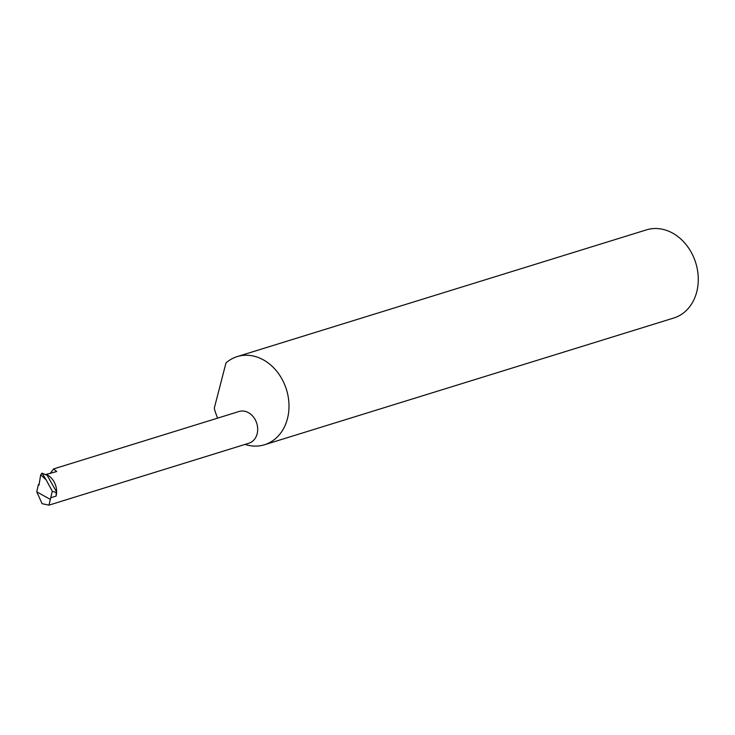 <?xml version="1.0" encoding="UTF-8"?>
<svg xmlns="http://www.w3.org/2000/svg" width="735" height="735" viewBox="0 0 735 735"><rect width="100%" height="100%" fill="white"/><g stroke="black" fill="none" stroke-linecap="round" stroke-linejoin="round"><path stroke-width="1.1" d="M50.164 473.57L53.591 468.93L56.714 471.539L46.094 474.397L46.461 475.049L42.033 473.12L40.682 474.828L39.01 485.137L38.33 484.907L36.75 491.844L50.338 499.396L52.295 491.265L46.121 479.799L40.682 474.828M53.591 468.93L239.05 411.499A16.611 13.423 72.8 0 1 247.842 412.353A16.611 13.423 72.8 0 1 257.682 428.698A16.611 13.423 72.8 0 1 248.871 443.233L48.969 505.138L50.338 499.396M245.058 444.418A46.14 37.283 -107.2 0 0 264.517 444.748L673.793 318.007A46.14 37.283 -107.2 0 0 698.25 277.619A46.14 37.283 -107.2 0 0 670.926 232.223A46.14 37.283 -107.2 0 0 646.497 229.862L237.221 356.594A46.14 37.283 -107.2 0 0 225.994 362.915L214.28 408.182A46.14 37.283 -107.2 0 0 217.67 418.123M264.517 444.748A46.14 37.283 -107.2 0 0 288.974 404.36A46.14 37.283 -107.2 0 0 261.651 358.965A46.14 37.283 -107.2 0 0 237.221 356.594M39.24 483.676L38.33 484.907M42.033 473.12L46.121 479.799M48.969 505.138L42.097 503.695L36.75 491.844M56.227 492.542L56.623 492.009A16.611 13.423 72.8 0 1 56.062 496.116L56.227 492.542L52.295 491.265M46.774 474.617A16.611 13.423 72.8 0 1 56.623 492.009L46.774 474.617M56.062 496.116L50.816 497.742"/></g></svg>

